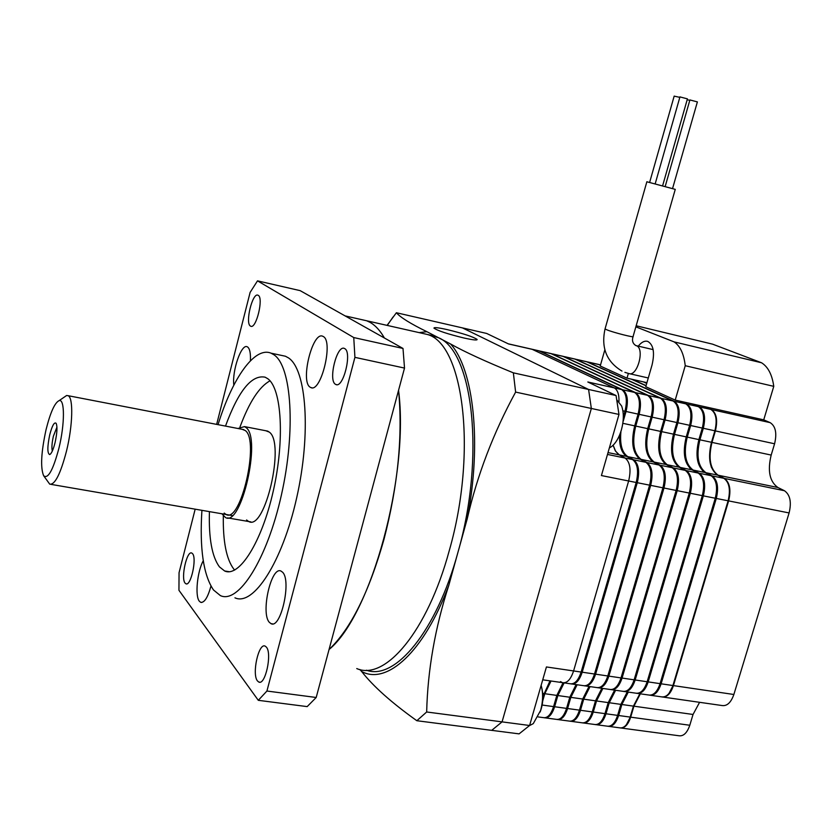 <?xml version="1.0" encoding="UTF-8"?>
<svg xmlns="http://www.w3.org/2000/svg" width="832" height="832" viewBox="0 0 832 832"><rect width="100%" height="100%" fill="white"/><g stroke="black" fill="none" stroke-linecap="round" stroke-linejoin="round"><path stroke-width="1.25" d="M550.805 353.527L634.577 392.423C639.475 395.907 640.65 403.135 638.092 414.107L634.702 425.859C630.822 442.208 632.601 453.305 640.026 459.16L645.902 462.322C650.998 466.305 652.226 473.918 649.605 485.16L594.516 674.014C591.635 682.625 587.839 686.494 583.138 685.61L572.52 684.091M571.168 683.935C575.734 684.549 579.415 680.638 582.202 672.204L637.27 482.695C639.902 471.422 638.695 463.798 633.662 459.815L627.848 456.664C622.014 452.66 619.705 444.319 620.932 431.652M623.189 421.377L626.038 411.486C628.597 400.473 627.453 393.234 622.606 389.75L539.562 350.979M563.035 682.802L556.816 695.406L553.582 706.607C550.898 714.73 547.414 718.401 543.13 717.59L538.148 716.924M542.714 700.96L544.794 693.722L551.044 681.002M584.48 685.849C589.098 686.452 592.79 682.562 595.587 674.17L650.676 485.368C653.297 474.136 652.059 466.523 646.963 462.54L641.087 459.378C633.651 453.523 631.873 442.426 635.742 426.078L639.142 414.336C641.69 403.364 640.515 396.136 635.617 392.652L551.626 353.735M562.796 356.262L647.504 395.304C652.465 398.788 653.661 406.006 651.113 416.936L647.712 428.646C643.843 444.933 645.674 456.009 653.182 461.874L659.121 465.036C664.279 469.019 665.538 476.611 662.917 487.812L607.807 675.969C604.926 684.549 601.099 688.397 596.346 687.502L585.832 685.994M576.098 684.601L569.795 697.226L566.561 708.386C563.878 716.477 560.373 720.127 556.036 719.316L545.709 717.933M544.409 717.808C548.621 718.359 552.022 714.678 554.622 706.742L557.856 695.552L564.127 682.885M574.714 358.977L660.348 398.164C665.35 401.658 666.588 408.855 664.04 419.744L660.639 431.413C656.781 447.647 658.653 458.692 666.255 464.558L672.256 467.719C677.466 471.713 678.756 479.284 676.146 490.443L621.015 677.914C618.124 686.452 614.276 690.279 609.471 689.385L599.061 687.898M597.698 687.742C602.358 688.345 606.081 684.476 608.868 676.125L663.978 488.02C666.598 476.83 665.33 469.238 660.182 465.244L654.233 462.082C646.714 456.227 644.883 445.151 648.752 428.865L652.153 417.165C654.701 406.234 653.494 399.017 648.534 395.533L563.618 356.46M557.326 719.534C561.579 720.086 565.001 716.414 567.59 708.521L570.835 697.372L577.138 684.746M589.025 686.452L582.691 699.026L579.457 710.143C576.774 718.214 573.238 721.843 568.859 721.032L558.615 719.67M610.823 689.624C615.524 690.238 619.278 686.379 622.066 678.059L677.196 490.651C679.806 479.502 678.517 471.931 673.296 467.938L667.295 464.766C659.682 458.91 657.81 447.866 661.669 431.631L665.07 419.973C667.618 409.084 666.38 401.887 661.367 398.393L575.536 359.185M586.56 361.681L673.098 401.003C678.163 404.508 679.422 411.684 676.884 422.542L673.483 434.158C669.625 450.341 671.538 461.354 679.224 467.22L685.287 470.402C690.56 474.386 691.881 481.936 689.27 493.054L634.13 679.838C631.228 688.355 627.359 692.162 622.513 691.257L612.196 689.78M601.858 688.293L595.504 700.825L592.259 711.901C589.576 719.94 586.019 723.559 581.589 722.738L571.449 721.375M570.149 721.25C574.444 721.802 577.886 718.151 580.476 710.289L583.721 699.171L590.054 686.608M679.734 401.097L685.766 403.832C690.882 407.326 692.172 414.492 689.634 425.308L686.234 436.894C682.386 453.014 684.341 464.006 692.11 469.872L698.235 473.054C703.56 477.048 704.912 484.578 702.312 495.654L647.15 681.751C644.249 690.238 640.349 694.023 635.45 693.118L625.238 691.652M623.865 691.496C628.607 692.099 632.382 688.262 635.17 679.983L690.321 493.262C692.931 482.154 691.6 474.604 686.327 470.61L680.264 467.438C672.568 461.573 670.654 450.549 674.502 434.377L677.903 422.76C680.441 411.913 679.182 404.726 674.118 401.232L587.382 361.878M598.322 364.364L600.465 365.154M631.342 379.153L646.027 385.809M582.889 722.956C587.215 723.507 590.689 719.867 593.278 712.036L596.523 700.96L602.878 688.449M614.609 690.123L608.223 702.603L604.978 713.638C602.295 721.656 598.707 725.254 594.246 724.422L584.189 723.081M636.813 693.358C641.597 693.961 645.393 690.144 648.18 681.897L703.352 495.862C705.952 484.786 704.6 477.256 699.265 473.262L693.139 470.08C685.37 464.214 683.405 453.222 687.253 437.112L690.654 425.537C693.191 414.721 691.891 407.555 686.774 404.05L680.742 401.315M692.255 403.894L698.339 406.63C703.508 410.134 704.829 417.279 702.302 428.064L698.901 439.598C695.053 455.666 697.06 466.638 704.912 472.503L711.1 475.686C716.466 479.679 717.86 487.198 715.26 498.233L660.078 683.644C657.176 692.099 653.255 695.874 648.315 694.959L638.196 693.514M627.276 691.943L620.859 704.371L617.625 715.374C614.921 723.362 611.322 726.939 606.809 726.107L596.856 724.776M595.546 724.641C599.914 725.192 603.398 721.573 605.998 713.783L609.242 702.738L615.628 690.269M600.527 364.967L599.154 364.572M646.09 385.611L632.31 379.371M643.386 381.878L646.734 383.386M704.694 406.671L710.84 409.417C716.061 412.932 717.413 420.056 714.886 430.799L711.485 442.291C707.647 458.307 709.686 469.248 717.621 475.114L723.861 478.306C729.29 482.3 730.714 489.798 728.114 500.791L672.922 685.537C670.01 693.961 666.068 697.715 661.086 696.79L651.061 695.354M649.678 695.198C654.503 695.802 658.31 692.006 661.107 683.8L716.29 498.441C718.89 487.406 717.496 479.887 712.119 475.904L705.931 472.711C698.079 466.846 696.072 455.884 699.91 439.816L703.31 428.282C705.838 417.508 704.517 410.363 699.348 406.858L693.254 404.113M646.786 383.198L644.342 382.096M608.119 726.326C612.529 726.877 616.034 723.268 618.634 715.51L621.868 704.506L628.285 692.089M639.85 693.742L633.422 706.129L630.178 717.09C627.474 725.046 623.854 728.614 619.299 727.782L609.43 726.461M639.787 693.815L633.651 705.973L630.406 716.934L626.371 724.745M728.26 483.985C730.038 488.873 730.059 494.447 728.312 500.729L673.14 685.381L669.001 693.389M715.135 414.825C716.768 419.401 716.747 424.715 715.073 430.768L711.672 442.26C709.041 451.734 708.989 460.2 711.526 467.646M703.009 471.214C697.226 463.934 696.093 453.419 699.608 439.67L703.009 428.147C705.276 419.026 704.434 412.391 700.492 408.262M610.948 725.577C614.141 724.287 616.606 720.855 618.363 715.281L621.598 704.288L627.786 692.016M652.87 694.408C656.313 693.004 658.965 689.395 660.816 683.571L715.978 498.274C718.349 488.696 717.371 481.676 713.066 477.225M639.922 692.578C643.375 691.184 646.027 687.554 647.899 681.678L703.04 495.695C705.422 486.034 704.454 478.982 700.149 474.542M598.302 723.913C601.494 722.634 603.97 719.181 605.727 713.554L608.972 702.52L615.129 690.196M690.31 468.645C684.538 461.386 683.415 450.819 686.951 436.966L690.352 425.391C692.63 416.187 691.798 409.531 687.856 405.423M677.518 466.066C671.767 458.806 670.665 448.198 674.211 434.231L677.612 422.625C679.9 413.338 679.078 406.65 675.137 402.553M585.582 722.228C588.765 720.97 591.24 717.496 593.018 711.807L596.253 700.742L602.389 688.376M626.902 690.737C630.344 689.364 633.006 685.703 634.889 679.765L690.009 493.095C692.401 483.35 691.444 476.268 687.149 471.848M613.787 688.886C617.23 687.523 619.892 683.842 621.785 677.841L676.894 490.485C679.297 480.646 678.35 473.533 674.055 469.144M572.77 720.543C575.952 719.295 578.438 715.801 580.216 710.06L583.461 698.942L589.566 686.535M664.633 463.455C658.902 456.217 657.821 445.557 661.378 431.486L664.778 419.827C667.077 410.467 666.266 403.749 662.334 399.682M651.654 460.834C645.954 453.606 644.883 442.905 648.461 428.719L651.862 417.019C654.17 407.576 653.359 400.826 649.438 396.781M559.874 718.838C563.056 717.61 565.542 714.095 567.33 708.292L570.575 697.143L576.649 684.684M600.579 687.014C604.022 685.672 606.684 681.959 608.587 675.896L663.676 487.854C666.089 477.922 665.153 470.777 660.868 466.409M587.288 685.131C590.72 683.8 593.393 680.077 595.306 673.951L650.374 485.202C652.798 475.176 651.872 468 647.598 463.663M546.894 717.122C550.066 715.905 552.552 712.369 554.362 706.514L557.596 695.323L563.618 682.864M638.591 458.193C632.913 450.986 631.862 440.232 635.461 425.932L638.851 414.19C641.17 404.654 640.38 397.883 636.459 393.869M625.435 455.53C621.244 450.746 619.59 443.186 620.474 432.858M619.549 435.188C619.226 446.014 621.639 453.107 626.777 456.446L632.59 459.586C637.624 463.57 638.82 471.203 636.189 482.487L581.131 672.048C578.25 680.69 574.486 684.58 569.826 683.706L563.95 682.864M623.293 419.89L625.758 411.351C628.087 401.721 627.297 394.919 623.397 390.926M538.741 350.771L621.566 389.522C626.402 392.995 627.546 400.244 624.988 411.258L623.345 416.967M542.818 699.494L544.534 693.503L550.566 680.94M549.994 680.857L542.87 696.623M573.893 683.228C577.325 681.928 579.998 678.174 581.932 671.986L636.969 482.529C639.413 472.42 638.498 465.202 634.234 460.897M608.015 452.587L619.32 454.906L615.618 451.266L613.132 445.224L615.181 450.538L618.155 454.137L625.092 458.058L619.32 454.906L626.777 456.446M618.977 401.534C619.164 394.347 617.583 389.802 614.234 387.878L531.95 349.222L614.234 387.878C617.583 389.802 619.164 394.347 618.977 401.534M560.508 681.574L562.338 682.625C566.966 683.498 570.71 679.609 573.591 670.946L628.638 480.979C631.27 469.674 630.094 462.041 625.092 458.058C630.094 462.041 631.27 469.674 628.638 480.979L573.591 670.946C570.71 679.609 566.966 683.498 562.338 682.625L542.724 679.817M581.131 672.048L546.426 666.952L529.599 725.494L519.074 733.876L416.842 720.72C391.55 702.676 373.142 686.254 361.618 671.466L359.861 669.51M621.566 389.522L587.829 381.992L616.054 395.533L618.977 414.44L601.422 475.561L636.189 482.487M616.054 395.533L588.588 389.47L462.467 327.902L486.678 333.455L508.529 343.949L539.791 351.073M387.057 325.374L396.396 312.738L462.467 327.902L588.588 389.47L591.344 408.47L502.07 721.874L491.722 730.35L502.07 721.874L426.67 711.984L416.842 720.72M618.977 414.44L515.622 392.09C493.366 432.942 477.225 475.197 467.21 518.887L458.016 552.074C485.389 456.903 472.93 351.426 438.506 337.73L450.528 343.959C464.464 351.79 485.41 361.421 513.354 372.84L515.622 392.09M529.599 725.494L502.07 721.874L591.344 408.47L588.588 389.47L513.354 372.84M620.36 727.979C624.718 728.312 628.15 724.703 630.677 717.163L633.922 706.191L640.359 693.815M621.431 728.062L678.59 735.706C683.342 736.559 687.066 733.075 689.79 725.254L693.035 714.47L699.587 702.312M663.333 697.112L721.687 705.484C726.877 706.43 730.933 702.759 733.866 694.491L789.1 512.938C791.679 502.133 790.119 494.728 784.441 490.724L777.92 487.51C769.621 481.634 767.374 470.818 771.181 455.073L774.582 443.778C777.088 433.212 775.611 426.161 770.151 422.635L763.734 419.848L675.21 400.088L645.767 386.703L652.049 364.978C654.909 352.56 653.474 344.708 647.754 341.411C644.644 340.538 641.493 342.108 638.3 346.122M662.199 697.018C666.973 697.403 670.717 693.607 673.431 685.61L728.624 500.895C731.224 489.902 729.81 482.404 724.37 478.41L718.13 475.218C710.195 469.352 708.146 458.411 711.984 442.406L715.385 430.914C717.912 420.17 716.56 413.036 711.339 409.531L705.193 406.775M356.751 668.564C385.018 681.169 427.388 631.644 449.28 550.566C477.745 451.443 463.268 342.992 426.951 334.381L420.482 332.925L426.951 334.381C463.268 342.992 477.745 451.443 449.28 550.566C427.388 631.644 385.018 681.169 356.751 668.564M366.454 670.218C394.93 680.836 436.509 631.457 458.016 552.074L448.885 585.062C435.074 627.754 427.679 670.062 426.67 711.984M447.273 329.628C438.329 327.642 433.888 327.142 433.95 328.13C437.611 330.71 447.637 334.006 464.027 338.021C472.93 339.976 477.298 340.465 477.142 339.456C473.387 336.856 463.424 333.58 447.273 329.628M396.396 312.738C400.265 317.314 410.426 323.638 426.878 331.698L438.506 337.73L428.511 334.734M224.182 513.074L226.117 514.498C240.781 523.546 259.823 440.565 245.305 430.57L242.195 429.312M221.915 513.781L225.524 517.546C241.238 527.28 261.664 438.214 246.064 427.596L244.514 426.608L237.931 428.49M244.514 426.608L267.644 431.101L269.256 432.089C285.438 442.78 265.044 531.315 248.737 521.529C265.044 531.315 285.438 442.78 269.256 432.089L265.824 430.747M369.803 322.223C375.232 325.208 380.099 330.46 384.384 337.99C379.246 329.004 373.318 323.253 366.621 320.757L369.803 322.223M398.559 390.302C409.5 475.02 371.062 615.441 329.056 649.522C350.698 628.94 369.013 592.197 383.999 539.292C398.008 485.202 402.854 435.542 398.559 390.302M250.411 360.818C250.734 353.444 249.839 348.868 247.718 347.069L247.177 346.767C241.374 343.533 231.972 370.76 233.823 385.154M323.284 336.534L322.743 336.263C312.593 331.053 300.123 381.389 310.086 387.15L310.825 387.556C320.954 393.203 333.653 341.338 323.284 336.534M282.516 572.166L281.029 571.085C271.263 565.729 260.478 613.142 269.35 622.336L271.024 623.646C280.821 629.398 291.762 580.434 282.516 572.166M203.258 560.758C197.278 571.397 194.844 595.972 199.316 601.193L200.658 602.316C204.35 602.961 207.782 597.553 210.964 586.102M209.425 511.628C208.666 538.335 212.004 556.754 219.45 566.883L224.63 570.981C239.148 577.845 261.82 542.183 273.27 491.026C284.877 439.962 281.746 388.544 267.779 378.716L265.127 377.187C251.67 374.473 238.462 390.78 225.493 426.088M270.015 380.827C259.23 386.714 249.215 402.116 239.97 427.055M223.319 515.871C222.903 541.59 226.418 559.354 233.865 569.182L234.655 570.066M344.75 348.629L344.354 348.431C336.939 344.614 328.058 380.224 335.4 384.249L335.899 384.519C343.304 388.554 352.3 352.175 344.75 348.629M258.222 295.339L257.962 295.204C252.491 292.282 244.941 323.19 250.411 326.061L250.734 326.238C256.194 329.316 263.838 297.856 258.222 295.339M266.365 647.098L265.158 646.121C258.658 642.46 251.659 674.211 257.473 680.94L258.752 682.032C265.273 685.88 272.345 653.411 266.365 647.098M192.546 553.665L191.776 553.041C186.878 550.202 180.658 578.094 185.068 583.076L185.9 583.773C190.788 586.747 197.08 558.324 192.546 553.665M201.916 510.338C199.514 548.506 203.382 575.058 213.512 589.992L220.366 595.587C238.43 604.313 267.051 559.645 281.424 494.905C295.994 430.269 291.564 366.122 273.926 354.775L271.034 353.174C254.665 346.268 232.357 378.217 218.036 424.642M234.946 597.813C253.406 606.58 282.381 562.141 296.722 497.64C311.272 433.254 306.457 369.262 288.413 357.854L285.449 356.242L281.195 355.337M195.166 509.174L179.057 572.697L178.942 590.294L258.294 700.315L307.174 706.607L316.191 697.486L404.518 368.077L403 348.452L300.175 290.649L257.504 280.852L250.12 292.386L216.653 424.382M227.552 517.899L248.737 521.529L246.574 519.969M258.294 700.315L266.926 691.028L354.921 357.354L353.756 337.563L257.504 280.852M353.756 337.563L403 348.452M266.926 691.028L316.191 697.486M354.921 357.354L404.518 368.077M435.032 336.211L345.072 315.89M609.346 447.97L611.614 446.555C615.826 443.134 619.081 437.59 621.39 429.936C623.875 420.68 623.948 412.703 621.629 405.995L616.834 399.901M529.381 725.681L533.27 723.632L540.644 710.372C543.067 701.303 543.234 692.952 541.143 685.318M55.068 442.614C53.238 449.831 51.418 453.814 49.629 454.574C47.247 453.263 47.289 446.68 49.733 434.803C52.135 425.651 54.267 421.814 56.129 423.301C57.502 426.618 57.148 433.056 55.068 442.614M56.94 427.149L53.404 436.155C51.896 442.957 51.542 447.918 52.333 451.038M58.916 448.23C64.875 424.195 64.875 398.59 59.176 400.608C54.808 402.605 50.45 412.235 46.093 429.489C41.163 452.13 40.331 467.522 43.597 475.665C47.934 479.44 53.04 470.288 58.916 448.23M63.814 397.426L66.612 395.502L68.089 395.689C73.486 397.571 72.821 425.516 66.508 451.027C60.497 473.98 54.902 485.025 49.722 484.151L43.68 475.79M679.952 96.907L687.43 98.862L662.646 185.671M689.915 99.944L697.382 101.899L672.589 188.448M687.201 99.674L689.79 100.391M674.159 96.138L679.827 97.354M621.982 371.082C606.57 361.806 600.922 347.755 605.051 328.921L606.632 329.732C612.862 332.394 635.097 338.062 633.09 336.482L675.262 189.374L646.859 181.771M646.932 382.678L626.995 378.165L600.226 366.007L604.843 349.794M635.856 326.841L674.107 341.89C680.17 345.935 683.883 353.881 685.235 365.716L675.21 400.088M626.995 378.165L628.358 373.433M636.158 325.759L712.577 344.157L761.561 362.773C768.071 366.86 772.138 374.722 773.77 386.35L763.734 419.848M773.77 386.35L685.235 365.716M761.561 362.773L674.107 341.89M622.97 423.342L634.702 425.859M627.848 456.664L640.026 459.16M626.038 411.486L638.092 414.107M622.606 389.75L634.577 392.423M540.758 351.302L551.866 353.829M542.131 705.037L553.582 706.607M544.794 693.722L556.816 695.406M582.202 672.204L594.516 674.014M637.27 482.695L649.605 485.16M633.662 459.815L645.902 462.322M646.963 462.54L659.121 465.036M641.087 459.378L653.182 461.874M650.676 485.368L662.917 487.812M595.587 674.17L607.807 675.969M557.856 695.552L569.795 697.226M554.622 706.742L566.561 708.386M552.833 354.047L563.867 356.574M635.617 392.652L647.504 395.304M639.142 414.336L651.113 416.936M635.742 426.078L647.712 428.646M648.752 428.865L660.639 431.413M654.233 462.082L666.255 464.558M652.153 417.165L664.04 419.744M648.534 395.533L660.348 398.164M564.824 356.793L575.796 359.289M567.59 708.521L579.457 710.143M570.835 697.372L582.691 699.026M608.868 676.125L621.015 677.914M663.978 488.02L676.146 490.443M660.182 465.244L672.256 467.719M673.296 467.938L685.287 470.402M667.295 464.766L679.224 467.22M677.196 490.651L689.27 493.054M622.066 678.059L634.13 679.838M583.721 699.171L595.504 700.825M580.476 710.289L592.259 711.901M576.753 359.507L587.652 361.993M661.367 398.393L673.098 401.003M665.07 419.973L676.884 422.542M661.669 431.631L673.483 434.158M674.502 434.377L686.234 436.894M680.264 467.438L692.11 469.872M677.903 422.76L689.634 425.308M674.118 401.232L685.766 403.832M588.598 362.211L599.435 364.686M593.278 712.036L604.978 713.638M596.523 700.96L608.223 702.603M635.17 679.983L647.15 681.751M690.321 493.262L702.312 495.654M686.327 470.61L698.235 473.054M699.265 473.262L711.1 475.686M693.139 470.08L704.912 472.503M703.352 495.862L715.26 498.233M648.18 681.897L660.078 683.644M609.242 702.738L620.859 704.371M605.998 713.783L617.625 715.374M686.774 404.05L698.339 406.63M690.654 425.537L702.302 428.064M687.253 437.112L698.901 439.598M699.91 439.816L711.485 442.291M705.931 472.711L717.621 475.114M703.31 428.282L714.886 430.799M699.348 406.858L710.84 409.417M618.634 715.51L630.178 717.09M621.868 704.506L633.422 706.129M661.107 683.8L672.922 685.537M716.29 498.441L728.114 500.791M712.119 475.904L723.861 478.306M617.677 715.187L618.363 715.281M620.922 704.194L621.598 704.288M660.13 683.478L660.816 683.571M715.291 498.129L715.978 498.274M698.922 439.525L699.608 439.67M702.322 427.991L703.009 428.147M605.041 713.461L605.727 713.554M608.275 702.426L608.972 702.52M647.202 681.574L647.899 681.678M702.343 495.55L703.04 495.695M686.254 436.81L686.951 436.966M689.655 425.235L690.352 425.391M592.311 711.714L593.018 711.807M595.556 700.638L596.253 700.742M634.182 679.661L634.889 679.765M689.302 492.96L690.009 493.095M673.504 434.086L674.211 434.231M676.905 422.469L677.612 422.625M579.509 709.966L580.216 710.06M582.743 698.849L583.461 698.942M621.067 677.737L621.785 677.841M676.177 490.339L676.894 490.485M660.67 431.33L661.378 431.486M664.061 419.671L664.778 419.827M566.613 708.198L567.33 708.292M569.847 697.039L570.575 697.143M607.859 675.792L608.587 675.896M662.948 487.708L663.676 487.854M647.743 428.563L648.461 428.719M651.134 416.863L651.862 417.019M553.634 706.42L554.362 706.514M556.868 695.23L557.596 695.323M594.568 673.837L595.306 673.951M649.636 485.056L650.374 485.202M634.722 425.776L635.461 425.932M638.113 414.034L638.851 414.19M543.795 693.399L544.534 693.503M581.183 671.871L581.932 671.986M636.22 482.383L636.969 482.529M625.009 411.185L625.758 411.351M607.485 454.438L632.59 459.586M542.693 693.43L543.743 693.576M622.887 410.8L624.988 411.258M633.922 706.191L693.035 714.47M673.431 685.61L733.866 694.491M728.624 500.895L789.1 512.938M724.37 478.41L784.441 490.724M718.13 475.218L777.92 487.51M711.984 442.406L771.181 455.073M715.385 430.914L774.582 443.778M711.339 409.531L770.151 422.635M630.677 717.163L689.79 725.254M450.528 343.959C473.595 368.961 482.071 443.05 467.21 518.887M419.151 332.623L426.878 331.698M448.885 585.062C424.143 651.986 386.786 685.37 361.618 671.466M635.627 345.488L636.397 345.706C645.102 348.514 637.25 377.166 628.794 373.537L624.894 372.351M646.87 181.719L605.103 328.734M540.394 351.146L551.502 353.683M552.458 353.902L563.493 356.418M564.45 356.637L575.422 359.143M576.368 359.362L587.267 361.847M588.214 362.055L599.04 364.53M599.986 364.749L600.548 364.874M508.269 343.824L539.427 350.927M393.006 317.054L387.244 325.416M250.838 521.882L248.737 521.529M271.034 353.174L285.449 356.242M186.555 583.877L185.9 583.773M259.875 682.178L258.752 682.032M336.69 384.675L335.899 384.519M229.372 571.73L224.63 570.981M201.739 602.482L200.658 602.316M272.584 623.875L271.024 623.646M311.886 387.774L310.825 387.556M540.145 712.015C543.026 704.33 543.618 696.467 541.902 688.438M50.669 453.846L49.629 454.574M59.176 400.608L66.612 395.502M243.838 429.634L68.089 395.689M232.284 515.559L51.095 484.39M653.141 349.617L635.825 345.55C632.736 343.564 631.8 340.6 633.038 336.669M648.294 377.978L629.481 373.693M674.18 96.086L649.657 182.312M689.926 99.892L665.215 186.368M679.962 96.845L655.221 183.706"/></g></svg>
